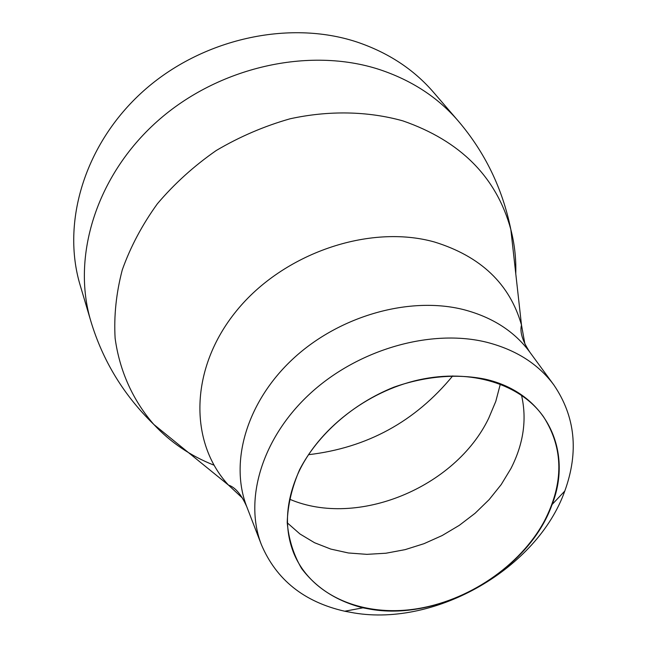 <?xml version="1.0" encoding="UTF-8"?>
<svg xmlns="http://www.w3.org/2000/svg" width="647" height="647" viewBox="0 0 647 647"><rect width="100%" height="100%" fill="white"/><g stroke="black" fill="none" stroke-linecap="round" stroke-linejoin="round"><path stroke-width="0.97" d="M370.933 609.32C441.23 621.355 528.777 570.848 552.085 504.523C573.331 450.555 546.036 392.672 484.959 379.126C456.758 373.481 424.925 376.214 393.805 387.205C352.744 403.704 317.806 434.509 299.593 469.714C291.902 487.523 287.769 505.113 287.211 522.501C288.699 539.347 293.512 554.697 301.639 568.551C316.383 588.083 336.82 601.176 362.951 607.824L370.933 609.32M486.835 342.287C516.08 349.849 538.417 364.083 553.872 384.989C575.32 416.531 578.96 451.881 564.799 491.024C537.245 568.478 436.207 626.741 354.071 612.952L344.73 611.229C304.13 601.993 276.358 579.825 261.412 544.725C243.684 499.363 262.067 437.566 310.479 393.271C358.81 348.976 431.509 328.49 486.835 342.287M458.003 120.706L433.441 92.206C413.635 69.294 388.143 52.569 356.966 42.031C288.999 19.483 201.759 38.674 143.213 91.219C84.595 143.771 61.247 222.398 80.155 285.173L90.855 321.236C71.493 257.005 96.015 175.919 157.181 121.393C218.274 66.867 309.04 46.6 379.279 69.48C411.492 80.171 437.736 97.244 458.003 120.706C484.886 152.158 502.493 188.406 510.831 229.459C514.567 243.919 516.209 258.695 515.772 273.794M297.935 473.774C317.734 429.745 366.728 391.403 418.973 379.846C471.251 368.272 520.843 384.181 543.69 417.024C563.658 448.541 563.893 483.212 544.402 521.037C520.067 566.174 467.708 601.475 414.517 609.142C361.414 616.761 311.215 595.297 293.867 553.476C284.146 529.109 285.497 502.541 297.935 473.774M261.412 544.725L246.758 506.69C229.289 461.942 246.782 401.48 293.431 358.462C340.007 315.429 410.335 295.881 464.214 309.776C492.691 317.378 514.543 331.49 529.788 352.105C522.436 340.904 519.678 331.887 521.498 325.061L524.919 344.067M242.625 498.247L228.488 485.096C188.851 442.322 189.434 368.426 236.495 310.851C283.224 253.155 369.518 223.749 434.444 241.994C480.81 256.317 509.828 284.001 521.498 325.061L510.831 229.459C496.467 177.084 460.47 140.884 402.83 120.86C367.9 111.122 329.048 110.281 290.058 118.797C264.243 126.133 239.649 136.695 216.26 150.5C194.019 165.955 174.391 183.708 157.383 203.773C142.194 224.808 130.5 246.83 122.291 269.839C116.217 293.01 113.823 315.809 115.117 338.235C119.582 371.143 133.072 400.606 153.816 424.456C170.541 442.37 190.606 455.941 214.003 465.185M452.706 375.907C415.212 421.569 367.132 447.837 308.449 454.704M500.333 384.092L495.804 401.35L488.711 418.221C455.464 487.579 357.079 528.275 289.589 499.201M521.506 395.18C527.07 419.361 523.544 443.826 510.92 468.565L501.19 484.595L489.156 499.597L475.108 513.257L459.33 525.324L442.168 535.538L423.963 543.698L405.095 549.643L385.952 553.225L366.914 554.35L348.401 552.975L330.803 549.085L314.531 542.72L299.965 533.977L287.478 523.002M552.085 504.523L564.799 491.024M553.872 384.989L529.788 352.105M246.758 506.69C241.307 494.454 235.217 487.256 228.488 485.096L153.816 424.456C123.779 395.252 102.792 360.848 90.855 321.236M362.951 607.824L344.73 611.229"/></g></svg>
